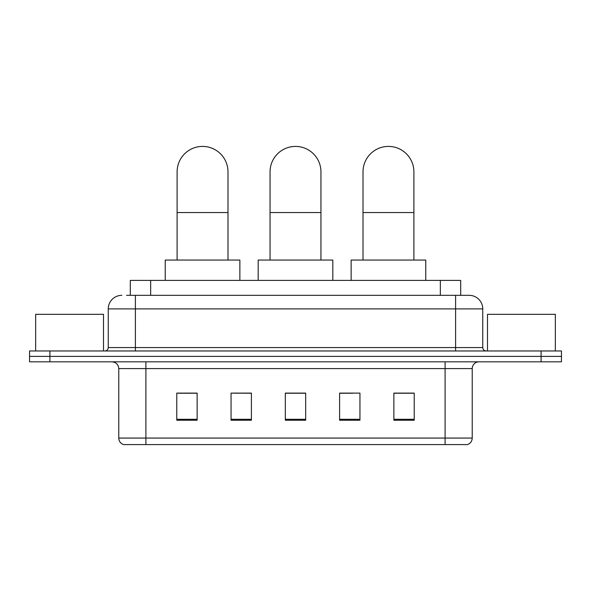<?xml version="1.0" encoding="UTF-8"?>
<svg xmlns="http://www.w3.org/2000/svg" width="591" height="591" viewBox="0 0 591 591"><rect width="100%" height="100%" fill="white"/><g stroke="black" fill="none" stroke-linecap="round" stroke-linejoin="round"><path stroke-width="0.89" d="M238.321 393.229L231.051 393.096L231.051 420.231L251.404 420.231L251.404 393.096L231.051 393.096L251.404 393.229M130.308 295.33L130.308 280.407L460.692 280.407L460.692 295.33M126.88 295.33L464.43 295.33M126.57 295.33L135.391 295.33L135.391 308.901L108.249 308.901L108.249 347.567A3.391 3.391 0 0 1 104.858 350.965M121.82 295.33A13.571 13.571 0 0 0 108.249 308.901M469.18 295.33A13.571 13.571 0 0 1 482.751 308.901L455.609 308.901L455.609 295.33L468.973 295.33M482.751 308.901L482.751 347.567C482.95 349.628 484.081 350.759 486.142 350.965M49.903 350.965L29.55 350.965L29.55 356.388L49.903 356.388L29.55 356.388L29.55 361.818L49.903 361.818L49.903 356.388L541.097 356.388L49.903 356.388L49.903 350.965L541.097 350.965L541.097 356.388L561.45 356.388L541.097 356.388L541.097 361.818L49.903 361.818M541.097 361.818L561.45 361.818L561.45 350.965L541.097 350.965M472.231 438.071C472.046 441.329 470.421 443.494 467.348 444.587L445.097 444.587L445.097 438.071L472.231 438.071L472.231 368.599A6.782 6.782 0 0 1 479.02 361.818M445.097 444.587L123.652 444.587A6.782 6.782 0 0 1 118.769 438.071L118.769 368.599C118.363 364.484 116.102 362.224 111.98 361.818M414.225 420.231L414.225 393.096L393.872 393.096L393.872 420.231L414.225 420.231M359.949 420.231L359.949 393.096L339.596 393.096L339.596 420.231L359.949 420.231M197.128 420.231L197.128 393.096L176.775 393.096L176.775 420.231L197.128 420.231M305.68 420.231L305.68 393.096L285.32 393.096L285.32 420.231L305.68 420.231M118.769 438.071L145.903 438.071L145.903 444.587L136.728 444.587M432.893 444.587L158.107 444.587M393.872 393.229L412.873 393.229M178.127 393.229L197.128 393.229M339.596 393.229L352.679 393.229M305.68 393.229L285.32 393.229M103.499 350.965L103.499 314.323L35.659 314.323L35.659 350.965M270.057 260.055L270.057 171.855A25.443 25.443 0 0 1 295.5 146.413A25.443 25.443 0 0 1 320.943 171.855A25.443 25.443 0 0 0 295.5 146.413M320.943 260.055L320.943 171.855M332.814 280.407L332.814 260.055L258.186 260.055L258.186 280.407M177.108 260.055L177.108 171.855A25.443 25.443 0 0 1 202.55 146.413A25.443 25.443 0 0 1 227.993 171.855A25.443 25.443 0 0 0 202.55 146.413M227.993 260.055L227.993 171.855M239.865 280.407L239.865 260.055L165.236 260.055L165.236 280.407M363.007 260.055L363.007 171.855A25.443 25.443 0 0 1 388.45 146.413A25.443 25.443 0 0 1 413.892 171.855A25.443 25.443 0 0 0 388.45 146.413M413.892 260.055L413.892 171.855M425.764 280.407L425.764 260.055L351.135 260.055L351.135 280.407M555.341 350.965L555.341 314.323L487.501 314.323L487.501 350.965M150.661 295.33L150.661 280.407M440.339 295.33L440.339 280.407M135.391 350.965L135.391 347.567L482.751 347.567M108.249 347.567L135.391 347.567L135.391 308.901L455.609 308.901L455.609 350.965M445.097 361.818L445.097 368.599L118.769 368.599M472.231 368.599L445.097 368.599L445.097 438.071L145.903 438.071L145.903 361.818M305.68 419.292L285.32 419.292M251.404 419.292L231.051 419.292M197.128 419.292L176.775 419.292M359.949 419.292L339.596 419.292M414.225 419.292L393.872 419.292M270.057 212.561L320.943 212.561M177.108 212.561L227.993 212.561M363.007 212.561L413.892 212.561"/></g></svg>
